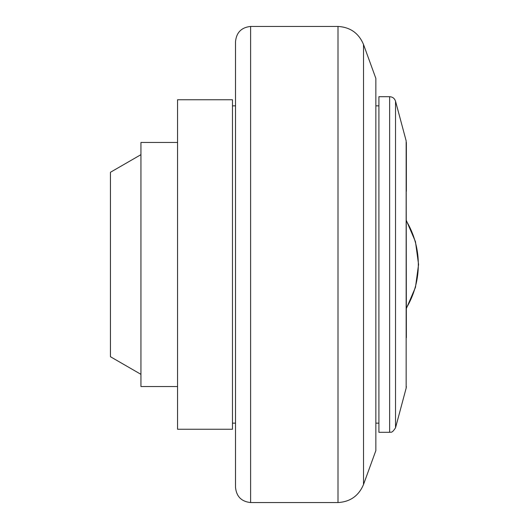 <?xml version="1.0" encoding="UTF-8"?>
<svg xmlns="http://www.w3.org/2000/svg" width="529" height="529" viewBox="0 0 529 529"><rect width="100%" height="100%" fill="white"/><g stroke="black" fill="none" stroke-linecap="round" stroke-linejoin="round"><path stroke-width="0.79" d="M232.469 264.5L232.469 99.75L177.552 99.75L177.552 429.25L232.469 429.25L232.469 264.5M177.552 142.466L140.939 142.466L140.939 386.534L177.552 386.534M140.939 154.666L110.429 172.282L110.429 356.718L140.939 374.334M235.517 264.5L235.517 487.295C236.397 496.486 241.429 501.571 250.614 502.55L338.005 502.55C350.258 501.823 358.761 495.799 363.522 484.485L363.522 44.515C358.768 33.201 350.258 27.177 338.005 26.45L250.614 26.45C241.429 27.429 236.397 32.514 235.517 41.705L235.517 264.5M363.522 44.515L375.854 78.398L375.854 450.602L363.522 484.485M378.909 264.5L378.909 432.299L389.635 432.299C390.567 431.598 391.52 434.19 395.533 427.776L395.533 101.224C394.581 98.387 392.617 96.88 389.635 96.701L378.909 96.701L378.909 264.5M395.533 427.776L406.16 388.114L406.16 140.886L406.365 337.72M406.365 142.466L406.365 191.28M406.365 220.983A85.176 85.176 0 0 1 406.365 308.017M250.614 502.55L250.614 26.45M338.005 26.45L338.005 502.55M389.635 432.299L389.635 96.701M235.517 423.147L232.469 423.147M235.517 105.853L232.469 105.853M378.909 105.853L375.854 105.853M378.909 423.147L375.854 423.147M406.16 140.886L395.533 101.224M406.16 388.114L406.365 386.534M406.365 308.5L415.463 287.333L418.571 264.5L415.463 241.667L406.365 220.5"/></g></svg>
